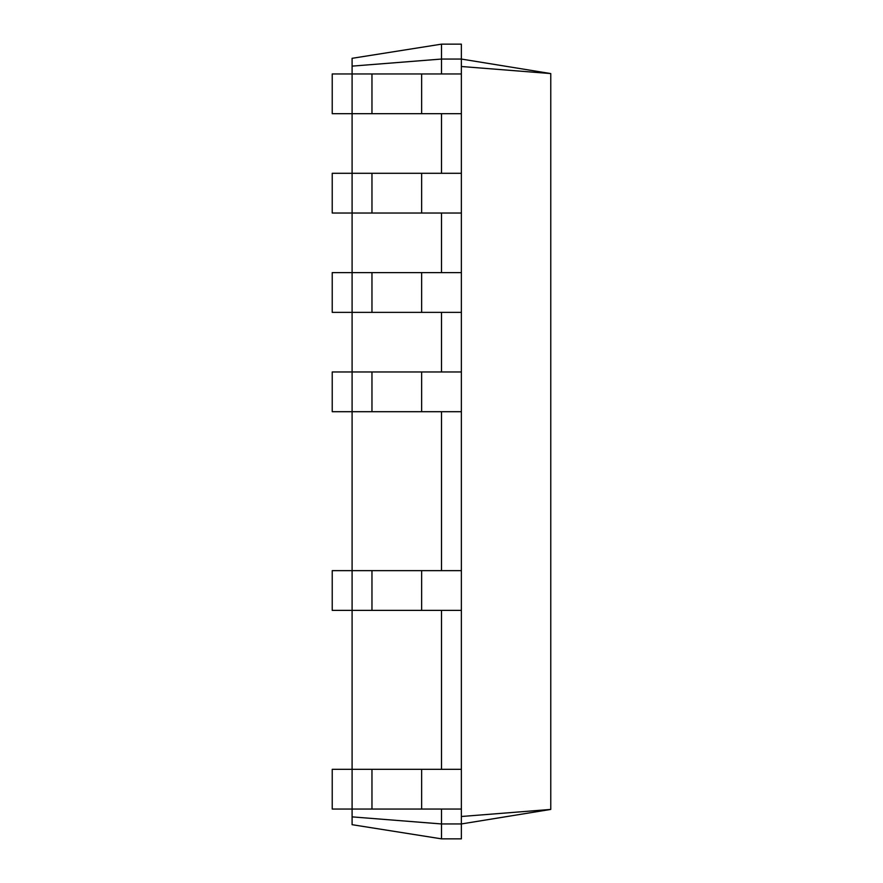 <?xml version="1.0" encoding="UTF-8"?>
<svg xmlns="http://www.w3.org/2000/svg" width="883" height="883" viewBox="0 0 883 883"><rect width="100%" height="100%" fill="white"/><g stroke="black" fill="none" stroke-linecap="round" stroke-linejoin="round"><path stroke-width="1.32" d="M352.096 816.874L441.5 823.949L441.5 838.85L352.096 824.689L352.096 769.314L332.229 769.314L332.229 809.049L461.368 809.049L461.368 44.15L441.5 44.15L352.096 58.311L352.096 66.126L441.5 59.051L441.5 44.15M461.368 610.374L352.096 610.374L352.096 570.639L332.229 570.639L332.229 610.374L352.096 610.374L352.096 769.314L461.368 769.314M371.964 610.374L371.964 570.639L352.096 570.639L352.096 411.699L461.368 411.699M371.964 411.699L371.964 371.964L352.096 371.964L352.096 411.699L332.229 411.699L332.229 371.964L352.096 371.964L352.096 312.361L461.368 312.361M371.964 312.361L371.964 272.626L352.096 272.626L352.096 312.361L332.229 312.361L332.229 272.626L352.096 272.626L352.096 213.024L461.368 213.024M371.964 213.024L371.964 173.289L352.096 173.289L352.096 213.024L332.229 213.024L332.229 173.289L352.096 173.289L352.096 113.686L461.368 113.686M371.964 113.686L371.964 73.951L352.096 73.951L352.096 113.686L332.229 113.686L332.229 73.951L352.096 73.951L352.096 66.126M441.5 73.951L441.5 59.051L461.368 59.051L550.771 73.576L461.368 66.501M441.5 173.289L441.5 113.686M441.5 272.626L441.5 213.024M441.5 371.964L441.5 312.361M441.5 570.639L441.5 411.699M441.5 769.314L441.5 610.374M441.5 838.85L461.368 838.85L461.368 823.949L441.5 823.949L441.5 809.049M461.368 816.499L550.771 809.424L461.368 823.949L461.368 809.049M550.771 809.424L550.771 73.576M371.964 73.951L461.368 73.951M371.964 173.289L461.368 173.289M371.964 570.639L461.368 570.639M371.964 272.626L461.368 272.626M371.964 371.964L461.368 371.964M421.632 809.049L421.632 769.314M371.964 809.049L371.964 769.314M421.632 610.374L421.632 570.639M421.632 113.686L421.632 73.951M421.632 213.024L421.632 173.289M421.632 411.699L421.632 371.964M421.632 312.361L421.632 272.626"/></g></svg>
